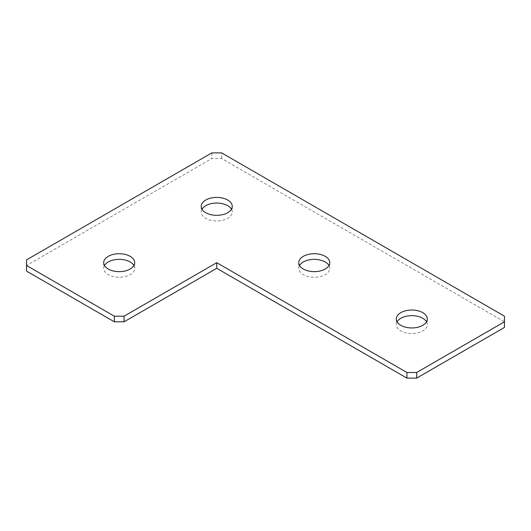 <?xml version="1.0" encoding="UTF-8"?>
<svg xmlns="http://www.w3.org/2000/svg" width="531" height="531" viewBox="0 0 531 531"><rect width="100%" height="100%" fill="white"/><g stroke="black" fill="none" stroke-linecap="round" stroke-linejoin="round"><path stroke-width="0.4" stroke-dasharray="2.65 1.99" d="M133.938 265.5A15.518 8.961 180 0 1 134.721 268.314A15.518 8.961 180 0 1 130.175 274.653A15.518 8.961 180 0 1 113.269 276.591A15.518 8.961 180 0 1 103.684 268.314A15.518 8.961 180 0 1 104.474 265.5M231.463 209.194A15.518 8.961 180 0 1 232.253 212.008A15.518 8.961 180 0 1 227.706 218.341A15.518 8.961 180 0 1 210.794 220.285A15.518 8.961 180 0 1 201.216 212.008A15.518 8.961 180 0 1 202.006 209.194M328.994 265.5A15.518 8.961 180 0 1 329.784 268.314A15.518 8.961 180 0 1 325.237 274.653A15.518 8.961 180 0 1 308.325 276.591A15.518 8.961 180 0 1 298.747 268.314A15.518 8.961 180 0 1 299.537 265.5M426.526 321.806A15.518 8.961 180 0 1 427.316 324.627A15.518 8.961 180 0 1 422.769 330.959A15.518 8.961 180 0 1 405.857 332.904A15.518 8.961 180 0 1 396.279 324.627A15.518 8.961 180 0 1 397.062 321.806M26.55 271.129L26.55 265.5L211.856 158.51L221.613 158.51L504.45 321.806L504.45 327.441M26.55 265.5L26.55 259.871M211.856 152.882L211.856 158.51M504.45 316.177L504.45 321.806M221.613 158.51L221.613 152.882M134.721 262.686L134.721 268.314M232.253 206.373L232.253 212.008M329.784 262.686L329.784 268.314M427.316 318.992L427.316 324.627M396.279 318.992L396.279 324.627M298.747 262.686L298.747 268.314M201.216 206.373L201.216 212.008M103.684 262.686L103.684 268.314"/><path stroke-width="0.8" d="M104.474 265.5A15.518 8.961 180 0 1 108.231 261.982A15.518 8.961 180 0 1 133.938 265.5M108.231 256.347A15.518 8.961 180 0 1 125.143 254.409A15.518 8.961 180 0 1 134.721 262.686A15.518 8.961 180 0 1 130.175 269.018A15.518 8.961 180 0 1 113.269 270.963A15.518 8.961 180 0 1 103.684 262.686A15.518 8.961 180 0 1 108.231 256.347M202.006 209.194A15.518 8.961 180 0 1 205.762 205.67A15.518 8.961 180 0 1 231.463 209.194M205.762 200.041A15.518 8.961 180 0 1 222.675 198.096A15.518 8.961 180 0 1 232.253 206.373A15.518 8.961 180 0 1 227.706 212.712A15.518 8.961 180 0 1 210.794 214.65A15.518 8.961 180 0 1 201.216 206.373A15.518 8.961 180 0 1 205.762 200.041M299.537 265.5A15.518 8.961 180 0 1 303.294 261.982A15.518 8.961 180 0 1 328.994 265.5M303.294 256.347A15.518 8.961 180 0 1 320.206 254.409A15.518 8.961 180 0 1 329.784 262.686A15.518 8.961 180 0 1 325.237 269.018A15.518 8.961 180 0 1 308.325 270.963A15.518 8.961 180 0 1 298.747 262.686A15.518 8.961 180 0 1 303.294 256.347M397.062 321.806A15.518 8.961 180 0 1 400.825 318.288A15.518 8.961 180 0 1 426.526 321.806M400.825 312.659A15.518 8.961 180 0 1 417.731 310.715A15.518 8.961 180 0 1 427.316 318.992A15.518 8.961 180 0 1 422.769 325.33A15.518 8.961 180 0 1 405.857 327.269A15.518 8.961 180 0 1 396.279 318.992A15.518 8.961 180 0 1 400.825 312.659M406.919 378.118L406.919 372.49L416.676 372.49L504.45 321.806L504.45 327.441L416.676 378.118L406.919 378.118L216.734 268.314L216.734 262.686L124.081 316.177L124.081 321.806L114.324 321.806L26.55 271.129L26.55 265.5L114.324 316.177L124.081 316.177M416.676 372.49L416.676 378.118M406.919 372.49L216.734 262.686M216.734 268.314L124.081 321.806M114.324 321.806L114.324 316.177M26.55 265.5L26.55 259.871L211.856 152.882L221.613 152.882L504.45 316.177L504.45 321.806"/></g></svg>
